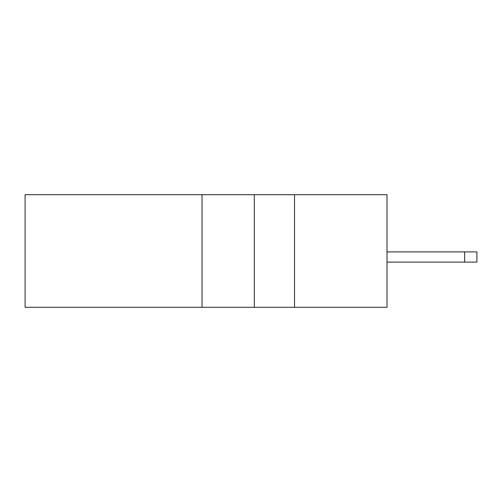 <?xml version="1.0" encoding="UTF-8"?>
<svg xmlns="http://www.w3.org/2000/svg" width="502" height="502" viewBox="0 0 502 502"><rect width="100%" height="100%" fill="white"/><g stroke="black" fill="none" stroke-linecap="round" stroke-linejoin="round"><path stroke-width="0.75" d="M25.1 307.299L25.1 194.701L387.017 194.701L387.017 307.299L25.1 307.299M294.523 307.299L294.523 194.701M254.313 307.299L254.313 194.701M476.9 262.113L464.645 262.113L464.645 251.904L476.9 251.904L476.9 262.113M387.017 262.113L464.645 262.113M387.017 251.904L464.645 251.904M202.036 307.299L202.036 194.701"/></g></svg>
